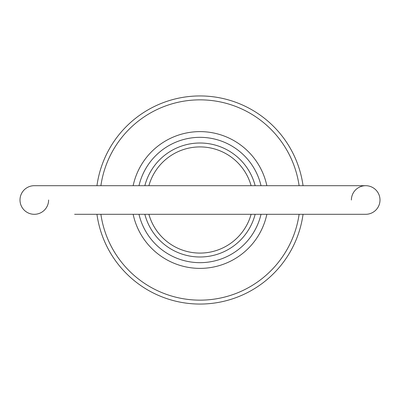 <?xml version="1.0" encoding="UTF-8"?>
<svg xmlns="http://www.w3.org/2000/svg" width="400" height="400" viewBox="0 0 400 400"><rect width="100%" height="100%" fill="white"/><g stroke="black" fill="none" stroke-linecap="round" stroke-linejoin="round"><path stroke-width="0.6" d="M48.605 200A14.305 14.305 0 0 1 34.305 214.305A14.305 14.305 0 0 1 20 200A14.305 14.305 0 0 0 34.305 214.305A14.305 14.305 0 0 1 20 200A14.305 14.305 0 0 1 34.305 185.695A14.305 14.305 0 0 0 20 200A14.305 14.305 0 0 1 34.305 185.695L365.695 185.695A14.305 14.305 0 0 1 380 200A14.305 14.305 0 0 1 365.695 214.305A14.305 14.305 0 0 0 380 200A14.305 14.305 0 0 1 365.695 214.305A14.305 14.305 0 0 0 380 200M351.395 200A14.305 14.305 0 0 1 365.695 185.695M255.15 214.305A56.97 56.97 0 0 1 144.85 214.305M266.855 214.305A68.365 68.365 0 0 1 133.145 214.305M138.985 214.305A62.67 62.67 0 0 0 261.015 214.305M299.11 185.695A100.135 100.135 0 0 0 100.89 185.695M96.95 185.695A104.035 104.035 0 0 1 303.05 185.695M251.11 185.695A53.07 53.07 0 0 0 148.89 185.695M144.85 185.695A56.97 56.97 0 0 1 255.15 185.695M303.05 214.305A104.035 104.035 0 0 1 96.95 214.305M148.89 214.305A53.07 53.07 0 0 0 251.11 214.305M100.89 214.305A100.135 100.135 0 0 0 299.11 214.305M261.015 185.695A62.67 62.67 0 0 0 138.985 185.695M133.145 185.695A68.365 68.365 0 0 1 266.855 185.695M74.61 214.305L365.695 214.305M74.61 185.695L34.305 185.695"/></g></svg>

